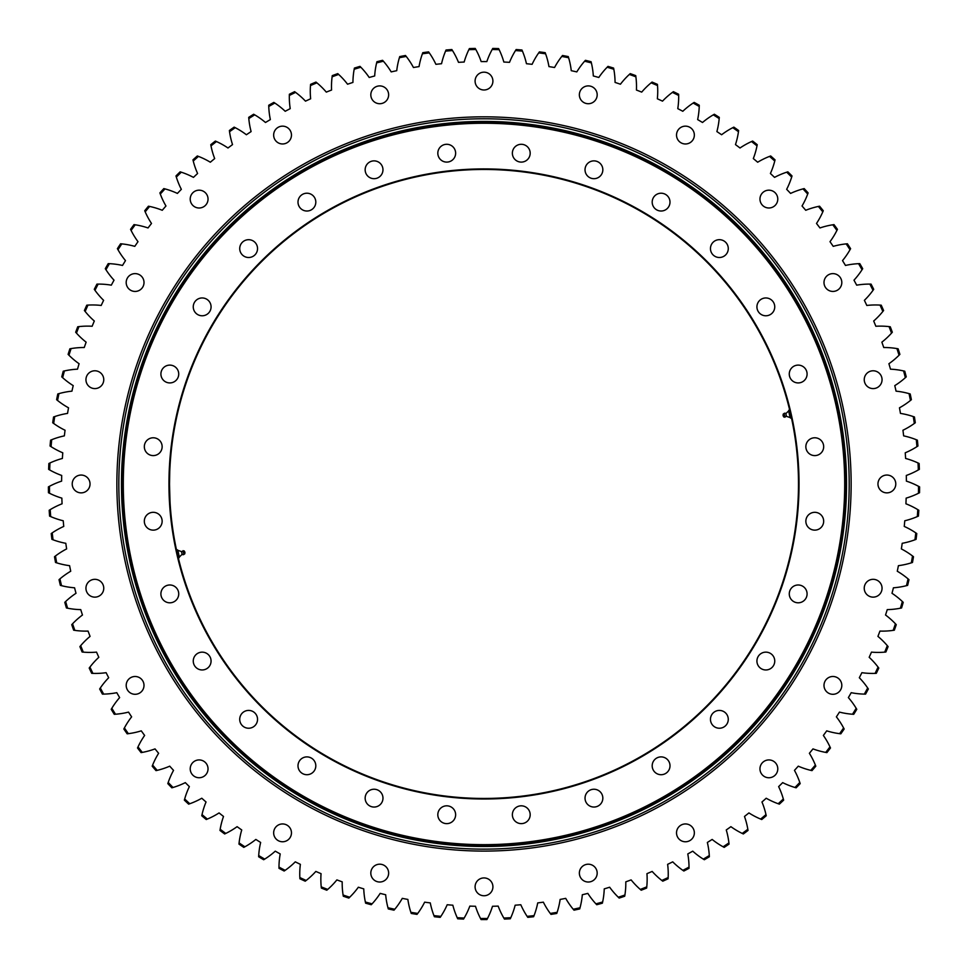 <?xml version="1.0" encoding="UTF-8"?>
<svg xmlns="http://www.w3.org/2000/svg" width="968" height="968" viewBox="0 0 968 968"><rect width="100%" height="100%" fill="white"/><g stroke="black" fill="none" stroke-linecap="round" stroke-linejoin="round"><path stroke-width="1.45" d="M169.509 484.327L169.751 471.646C169.134 481.628 169.884 502.174 169.993 501.376L169.509 483.964A314.491 314.491 0 0 1 484 169.46A314.491 314.491 0 0 1 798.491 483.964A314.491 314.491 0 0 1 484 798.455A314.491 314.491 0 0 1 169.509 483.964L169.751 496.294C169.134 486.299 169.884 465.729 169.993 466.528L169.993 466.54M168.952 483.964A315.048 315.048 0 0 0 641.518 756.795A315.048 315.048 0 0 0 641.518 211.121A315.048 315.048 0 0 0 168.952 483.964M144.329 446.696A8.906 8.906 0 0 1 157.687 438.976A8.906 8.906 0 0 1 157.687 454.403A8.906 8.906 0 0 1 144.329 446.696M144.547 523.216A8.906 8.906 0 0 1 155.86 512.713A8.906 8.906 0 0 1 159.297 527.754A8.906 8.906 0 0 1 144.547 523.216M161.789 597.764A8.906 8.906 0 0 1 170.489 585.011A8.906 8.906 0 0 1 177.18 598.914A8.906 8.906 0 0 1 161.789 597.764M195.197 666.601A8.906 8.906 0 0 1 200.836 652.25A8.906 8.906 0 0 1 210.455 664.302A8.906 8.906 0 0 1 195.197 666.601M243.077 726.29A8.906 8.906 0 0 1 245.376 711.032A8.906 8.906 0 0 1 257.44 720.652A8.906 8.906 0 0 1 243.077 726.29M303.044 773.831A8.906 8.906 0 0 1 301.895 758.44A8.906 8.906 0 0 1 315.786 765.131A8.906 8.906 0 0 1 303.044 773.831M372.087 806.828A8.906 8.906 0 0 1 367.537 792.078A8.906 8.906 0 0 1 382.578 795.514A8.906 8.906 0 0 1 372.087 806.828M446.732 823.635A8.906 8.906 0 0 1 439.012 810.276A8.906 8.906 0 0 1 454.44 810.276A8.906 8.906 0 0 1 446.732 823.635M523.252 823.405A8.906 8.906 0 0 1 512.762 812.104A8.906 8.906 0 0 1 527.802 808.667A8.906 8.906 0 0 1 523.252 823.405M597.8 806.163A8.906 8.906 0 0 1 585.059 797.475A8.906 8.906 0 0 1 598.95 790.783A8.906 8.906 0 0 1 597.8 806.163M666.649 772.766A8.906 8.906 0 0 1 652.287 767.128A8.906 8.906 0 0 1 664.35 757.508A8.906 8.906 0 0 1 666.649 772.766M726.327 724.887A8.906 8.906 0 0 1 711.081 722.588A8.906 8.906 0 0 1 720.7 710.524A8.906 8.906 0 0 1 726.327 724.887M773.868 664.919A8.906 8.906 0 0 1 758.476 666.069A8.906 8.906 0 0 1 765.18 652.166A8.906 8.906 0 0 1 773.868 664.919M806.864 595.877A8.906 8.906 0 0 1 792.126 600.426A8.906 8.906 0 0 1 795.551 585.386A8.906 8.906 0 0 1 806.864 595.877M823.671 521.232A8.906 8.906 0 0 1 810.313 528.939A8.906 8.906 0 0 1 810.313 513.512A8.906 8.906 0 0 1 823.671 521.232M823.453 444.711A8.906 8.906 0 0 1 812.14 455.202A8.906 8.906 0 0 1 808.703 440.162A8.906 8.906 0 0 1 823.453 444.711M806.211 370.163A8.906 8.906 0 0 1 797.511 382.904A8.906 8.906 0 0 1 790.82 369.002A8.906 8.906 0 0 1 806.211 370.163M772.803 301.314A8.906 8.906 0 0 1 767.164 315.677A8.906 8.906 0 0 1 757.545 303.613A8.906 8.906 0 0 1 772.803 301.314M724.923 241.625A8.906 8.906 0 0 1 722.624 256.883A8.906 8.906 0 0 1 710.56 247.263A8.906 8.906 0 0 1 724.923 241.625M664.955 194.096A8.906 8.906 0 0 1 666.105 209.475A8.906 8.906 0 0 1 652.214 202.784A8.906 8.906 0 0 1 664.955 194.096M595.913 161.099A8.906 8.906 0 0 1 600.462 175.837A8.906 8.906 0 0 1 585.422 172.401A8.906 8.906 0 0 1 595.913 161.099M521.268 144.292A8.906 8.906 0 0 1 528.988 157.651A8.906 8.906 0 0 1 513.56 157.651A8.906 8.906 0 0 1 521.268 144.292M444.748 144.51A8.906 8.906 0 0 1 455.238 155.824A8.906 8.906 0 0 1 440.198 159.248A8.906 8.906 0 0 1 444.748 144.51M370.2 161.753A8.906 8.906 0 0 1 382.941 170.441A8.906 8.906 0 0 1 369.05 177.144A8.906 8.906 0 0 1 370.2 161.753M301.351 195.161A8.906 8.906 0 0 1 315.713 200.787A8.906 8.906 0 0 1 303.649 210.407A8.906 8.906 0 0 1 301.351 195.161M241.673 243.041A8.906 8.906 0 0 1 256.919 245.34A8.906 8.906 0 0 1 247.3 257.403A8.906 8.906 0 0 1 241.673 243.041M194.132 303.008A8.906 8.906 0 0 1 209.524 301.847A8.906 8.906 0 0 1 202.82 315.749A8.906 8.906 0 0 1 194.132 303.008M161.136 372.039A8.906 8.906 0 0 1 175.873 367.489A8.906 8.906 0 0 1 172.449 382.529A8.906 8.906 0 0 1 161.136 372.039M849.19 483.964A365.19 365.19 0 0 0 301.411 167.706A365.19 365.19 0 0 0 301.411 800.221A365.19 365.19 0 0 0 849.19 483.964M846.54 483.964A362.54 362.54 0 0 0 302.73 169.993A362.54 362.54 0 0 0 302.73 797.935A362.54 362.54 0 0 0 846.54 483.964M464.156 918.051A76.46 76.46 0 0 0 469.831 906.109A422.387 422.387 0 0 0 475.494 906.266A76.46 76.46 0 0 0 480.515 918.487L481.072 919.564A435.612 435.612 0 0 0 486.928 919.564L487.485 918.487A76.46 76.46 0 0 0 492.506 906.266A422.387 422.387 0 0 0 498.169 906.109A76.46 76.46 0 0 0 503.844 918.051L504.461 919.092A435.612 435.612 0 0 0 510.305 918.777L510.801 917.676A76.46 76.46 0 0 0 515.158 905.201A422.387 422.387 0 0 0 520.808 904.741A76.46 76.46 0 0 0 527.112 916.357L527.79 917.361A435.612 435.612 0 0 0 533.598 916.732L534.046 915.619A76.46 76.46 0 0 0 537.724 902.914A422.387 422.387 0 0 0 543.351 902.164A76.46 76.46 0 0 0 550.26 913.429L550.986 914.385A435.612 435.612 0 0 0 556.757 913.453L557.144 912.304A76.46 76.46 0 0 0 560.133 899.429A422.387 422.387 0 0 0 565.711 898.365A76.46 76.46 0 0 0 573.213 909.242L574 910.174A435.612 435.612 0 0 0 579.711 908.928L580.026 907.766A76.46 76.46 0 0 0 582.325 894.747A422.387 422.387 0 0 0 587.83 893.391A76.46 76.46 0 0 0 595.913 903.846L596.748 904.729A435.612 435.612 0 0 0 602.386 903.18L602.64 901.995A76.46 76.46 0 0 0 604.238 888.878A422.387 422.387 0 0 0 609.659 887.22A76.46 76.46 0 0 0 618.298 897.227L619.169 898.074A435.612 435.612 0 0 0 624.711 896.223L624.904 895.025A76.46 76.46 0 0 0 625.8 881.836A422.387 422.387 0 0 0 631.124 879.9A76.46 76.46 0 0 0 640.284 889.423L641.203 890.221A435.612 435.612 0 0 0 646.636 888.067L646.769 886.87A76.46 76.46 0 0 0 646.951 873.656A422.387 422.387 0 0 0 652.166 871.43A76.46 76.46 0 0 0 661.822 880.456L662.778 881.195A435.612 435.612 0 0 0 668.101 878.762L668.162 877.553A76.46 76.46 0 0 0 667.63 864.339A422.387 422.387 0 0 0 672.724 861.847A76.46 76.46 0 0 0 682.851 870.341L683.844 871.019A435.612 435.612 0 0 0 689.022 868.308L689.022 867.098A76.46 76.46 0 0 0 687.788 853.933A422.387 422.387 0 0 0 692.737 851.162A76.46 76.46 0 0 0 703.3 859.112L704.329 859.741A435.612 435.612 0 0 0 709.362 856.753L709.29 855.543A76.46 76.46 0 0 0 707.354 842.462A422.387 422.387 0 0 0 712.145 839.438A76.46 76.46 0 0 0 723.12 846.794L724.185 847.375A435.612 435.612 0 0 0 729.037 844.108L728.916 842.91A76.46 76.46 0 0 0 726.266 829.963A422.387 422.387 0 0 0 730.9 826.672A76.46 76.46 0 0 0 742.25 833.436L743.351 833.956A435.612 435.612 0 0 0 748.022 830.447L747.828 829.249A76.46 76.46 0 0 0 744.489 816.46A422.387 422.387 0 0 0 748.93 812.926A76.46 76.46 0 0 0 760.642 819.073L761.755 819.533A435.612 435.612 0 0 0 766.232 815.77L765.978 814.584A76.46 76.46 0 0 0 761.961 802A422.387 422.387 0 0 0 766.208 798.237A76.46 76.46 0 0 0 778.224 803.742L779.373 804.142A435.612 435.612 0 0 0 783.644 800.137L783.318 798.975A76.46 76.46 0 0 0 778.635 786.621A422.387 422.387 0 0 0 782.676 782.628A76.46 76.46 0 0 0 794.97 787.48L796.132 787.819A435.612 435.612 0 0 0 800.185 783.608L799.798 782.459A76.46 76.46 0 0 0 794.462 770.371A422.387 422.387 0 0 0 798.273 766.172A76.46 76.46 0 0 0 810.809 770.359L811.995 770.625A435.612 435.612 0 0 0 815.806 766.196L815.371 765.071A76.46 76.46 0 0 0 809.381 753.285A422.387 422.387 0 0 0 812.975 748.893A76.46 76.46 0 0 0 825.716 752.402L826.902 752.608A435.612 435.612 0 0 0 830.484 747.986L829.975 746.885A76.46 76.46 0 0 0 823.369 735.438A422.387 422.387 0 0 0 826.72 730.852A76.46 76.46 0 0 0 839.631 733.671L840.829 733.817A435.612 435.612 0 0 0 844.156 729.001L843.588 727.936A76.46 76.46 0 0 0 836.376 716.852A422.387 422.387 0 0 0 839.474 712.109A76.46 76.46 0 0 0 852.518 714.227L853.728 714.299A435.612 435.612 0 0 0 856.789 709.314L856.172 708.286A76.46 76.46 0 0 0 848.367 697.601A422.387 422.387 0 0 0 851.211 692.689A76.46 76.46 0 0 0 864.351 694.104L865.561 694.129A435.612 435.612 0 0 0 868.344 688.986L867.679 687.982A76.46 76.46 0 0 0 859.318 677.733A422.387 422.387 0 0 0 861.883 672.687A76.46 76.46 0 0 0 875.084 673.389L876.294 673.341A435.612 435.612 0 0 0 878.799 668.053L878.073 667.097A76.46 76.46 0 0 0 869.179 657.308A422.387 422.387 0 0 0 871.466 652.13A76.46 76.46 0 0 0 884.691 652.13L885.889 652.009A435.612 435.612 0 0 0 888.104 646.6L887.329 645.68A76.46 76.46 0 0 0 877.928 636.387A422.387 422.387 0 0 0 879.936 631.088A76.46 76.46 0 0 0 893.137 630.374L894.335 630.192A435.612 435.612 0 0 0 896.259 624.675L895.436 623.791A76.46 76.46 0 0 0 885.538 615.019A422.387 422.387 0 0 0 887.257 609.622A76.46 76.46 0 0 0 900.409 608.207L901.583 607.964A435.612 435.612 0 0 0 903.217 602.338L902.345 601.503A76.46 76.46 0 0 0 892 593.287A422.387 422.387 0 0 0 893.428 587.794A76.46 76.46 0 0 0 906.471 585.676L907.645 585.362A435.612 435.612 0 0 0 908.964 579.675L908.057 578.876A76.46 76.46 0 0 0 897.275 571.229A422.387 422.387 0 0 0 898.413 565.675A76.46 76.46 0 0 0 911.324 562.844L912.473 562.481A435.612 435.612 0 0 0 913.49 556.721L912.534 555.983A76.46 76.46 0 0 0 901.365 548.916A422.387 422.387 0 0 0 902.2 543.302A76.46 76.46 0 0 0 914.941 539.793L916.067 539.37A435.612 435.612 0 0 0 916.781 533.562L915.788 532.872A76.46 76.46 0 0 0 904.245 526.423A422.387 422.387 0 0 0 904.777 520.772A76.46 76.46 0 0 0 917.313 516.585L918.426 516.101A435.612 435.612 0 0 0 918.813 510.257L917.785 509.628A76.46 76.46 0 0 0 905.927 503.796A422.387 422.387 0 0 0 906.145 498.133A76.46 76.46 0 0 0 918.45 493.281L919.527 492.736A435.612 435.612 0 0 0 919.6 486.88L918.535 486.311A76.46 76.46 0 0 0 906.375 481.12A422.387 422.387 0 0 0 906.302 475.457A76.46 76.46 0 0 0 918.317 469.952L919.37 469.347A435.612 435.612 0 0 0 919.128 463.503L918.039 462.982A76.46 76.46 0 0 0 905.612 458.457A422.387 422.387 0 0 0 905.237 452.794A76.46 76.46 0 0 0 916.938 446.659L917.954 445.994A435.612 435.612 0 0 0 917.398 440.174L916.285 439.714A76.46 76.46 0 0 0 903.64 435.866A422.387 422.387 0 0 0 902.95 430.24A76.46 76.46 0 0 0 914.312 423.476L915.292 422.762A435.612 435.612 0 0 0 914.433 416.966L913.284 416.579A76.46 76.46 0 0 0 900.458 413.409A422.387 422.387 0 0 0 899.466 407.818A76.46 76.46 0 0 0 910.452 400.462L911.384 399.699A435.612 435.612 0 0 0 910.21 393.964L909.049 393.625A76.46 76.46 0 0 0 896.065 391.157A422.387 422.387 0 0 0 894.783 385.627A76.46 76.46 0 0 0 905.346 377.689L906.242 376.879A435.612 435.612 0 0 0 904.765 371.216L903.592 370.938A76.46 76.46 0 0 0 890.487 369.171A422.387 422.387 0 0 0 888.914 363.726A76.46 76.46 0 0 0 899.042 355.232L899.889 354.361A435.612 435.612 0 0 0 898.11 348.795L896.925 348.589A76.46 76.46 0 0 0 883.748 347.512A422.387 422.387 0 0 0 881.872 342.164A76.46 76.46 0 0 0 891.528 333.137L892.327 332.23A435.612 435.612 0 0 0 890.257 326.76L889.06 326.615A76.46 76.46 0 0 0 875.846 326.252A422.387 422.387 0 0 0 873.693 321.013A76.46 76.46 0 0 0 882.84 311.478L883.602 310.534A435.612 435.612 0 0 0 881.231 305.186L880.033 305.101A76.46 76.46 0 0 0 866.808 305.452A422.387 422.387 0 0 0 864.388 300.334A76.46 76.46 0 0 0 873.015 290.315L873.717 289.335A435.612 435.612 0 0 0 871.067 284.12L869.857 284.096A76.46 76.46 0 0 0 856.68 285.161A422.387 422.387 0 0 0 853.982 280.175A76.46 76.46 0 0 0 862.052 269.709L862.706 268.693A435.612 435.612 0 0 0 859.778 263.623L858.568 263.671A76.46 76.46 0 0 0 845.475 265.45A422.387 422.387 0 0 0 842.511 260.61A76.46 76.46 0 0 0 850.013 249.732L850.606 248.679A435.612 435.612 0 0 0 847.411 243.779L846.201 243.888A76.46 76.46 0 0 0 833.218 246.356A422.387 422.387 0 0 0 830 241.685A76.46 76.46 0 0 0 836.909 230.42L837.441 229.331A435.612 435.612 0 0 0 833.992 224.612L832.795 224.794A76.46 76.46 0 0 0 819.969 227.952A422.387 422.387 0 0 0 816.496 223.463A76.46 76.46 0 0 0 822.8 211.847L823.272 210.734A435.612 435.612 0 0 0 819.569 206.208L818.384 206.438A76.46 76.46 0 0 0 805.739 210.286A422.387 422.387 0 0 0 802.036 205.99A76.46 76.46 0 0 0 807.699 194.048L808.111 192.91A435.612 435.612 0 0 0 804.178 188.591L803.004 188.893A76.46 76.46 0 0 0 790.59 193.418A422.387 422.387 0 0 0 786.657 189.329A76.46 76.46 0 0 0 791.667 177.096L792.018 175.934A435.612 435.612 0 0 0 787.855 171.832L786.706 172.195A76.46 76.46 0 0 0 774.545 177.374A422.387 422.387 0 0 0 770.407 173.502A76.46 76.46 0 0 0 774.751 161.027L775.041 159.853A435.612 435.612 0 0 0 770.673 155.969L769.536 156.392A76.46 76.46 0 0 0 757.666 162.225A422.387 422.387 0 0 0 753.322 158.583A76.46 76.46 0 0 0 757 145.878L757.23 144.692A435.612 435.612 0 0 0 752.644 141.062L751.543 141.546A76.46 76.46 0 0 0 740.012 147.995A422.387 422.387 0 0 0 735.474 144.595A76.46 76.46 0 0 0 738.463 131.708L738.62 130.511A435.612 435.612 0 0 0 733.853 127.135L732.776 127.679A76.46 76.46 0 0 0 721.608 134.746A422.387 422.387 0 0 0 716.889 131.588A76.46 76.46 0 0 0 719.188 118.568L719.284 117.358A435.612 435.612 0 0 0 714.348 114.236L713.295 114.841A76.46 76.46 0 0 0 702.514 122.488A422.387 422.387 0 0 0 697.65 119.584A76.46 76.46 0 0 0 699.235 106.468L699.271 105.258A435.612 435.612 0 0 0 694.165 102.402L693.149 103.056A76.46 76.46 0 0 0 682.803 111.284A422.387 422.387 0 0 0 677.781 108.646A76.46 76.46 0 0 0 678.665 95.457L678.629 94.247A435.612 435.612 0 0 0 673.377 91.67L672.409 92.383A76.46 76.46 0 0 0 662.511 101.144A422.387 422.387 0 0 0 657.357 98.784A76.46 76.46 0 0 0 657.526 85.571L657.429 84.361A435.612 435.612 0 0 0 652.045 82.074L651.113 82.837A76.46 76.46 0 0 0 641.699 92.117A422.387 422.387 0 0 0 636.424 90.036A76.46 76.46 0 0 0 635.891 76.823L635.734 75.625A435.612 435.612 0 0 0 630.241 73.629L629.345 74.439A76.46 76.46 0 0 0 620.44 84.216A422.387 422.387 0 0 0 615.067 82.425A76.46 76.46 0 0 0 613.821 69.26L613.591 68.075A435.612 435.612 0 0 0 608.001 66.368L607.154 67.228A76.46 76.46 0 0 0 598.793 77.476A422.387 422.387 0 0 0 593.323 75.964A76.46 76.46 0 0 0 591.375 62.896L591.085 61.722A435.612 435.612 0 0 0 585.41 60.319L584.599 61.226A76.46 76.46 0 0 0 576.807 71.898A422.387 422.387 0 0 0 571.265 70.688A76.46 76.46 0 0 0 568.615 57.729L568.264 56.58A435.612 435.612 0 0 0 562.517 55.491L561.767 56.434A76.46 76.46 0 0 0 554.555 67.506A422.387 422.387 0 0 0 548.953 66.598A76.46 76.46 0 0 0 545.613 53.809L545.202 52.671A435.612 435.612 0 0 0 539.406 51.885L538.704 52.877A76.46 76.46 0 0 0 532.097 64.324A422.387 422.387 0 0 0 526.459 63.719A76.46 76.46 0 0 0 522.442 51.122L521.97 50.009A435.612 435.612 0 0 0 516.138 49.537L515.496 50.554A76.46 76.46 0 0 0 509.507 62.339A422.387 422.387 0 0 0 503.844 62.037A76.46 76.46 0 0 0 499.149 49.683L498.617 48.594A435.612 435.612 0 0 0 492.772 48.436L492.18 49.489A76.46 76.46 0 0 0 486.831 61.589A422.387 422.387 0 0 0 481.169 61.589A76.46 76.46 0 0 0 475.82 49.489L475.227 48.436A435.612 435.612 0 0 0 469.383 48.594L468.851 49.683A76.46 76.46 0 0 0 464.156 62.037A422.387 422.387 0 0 0 458.493 62.339A76.46 76.46 0 0 0 452.504 50.554L451.862 49.537A435.612 435.612 0 0 0 446.03 50.009L445.558 51.122A76.46 76.46 0 0 0 441.541 63.719A422.387 422.387 0 0 0 435.902 64.324A76.46 76.46 0 0 0 429.296 52.877L428.594 51.885A435.612 435.612 0 0 0 422.798 52.671L422.387 53.809A76.46 76.46 0 0 0 419.047 66.598A422.387 422.387 0 0 0 413.445 67.506A76.46 76.46 0 0 0 406.233 56.434L405.483 55.491A435.612 435.612 0 0 0 399.736 56.58L399.385 57.729A76.46 76.46 0 0 0 396.735 70.688A422.387 422.387 0 0 0 391.193 71.898A76.46 76.46 0 0 0 383.401 61.226L382.59 60.319A435.612 435.612 0 0 0 376.915 61.722L376.625 62.896A76.46 76.46 0 0 0 374.676 75.964A422.387 422.387 0 0 0 369.207 77.476A76.46 76.46 0 0 0 360.846 67.228L359.999 66.368A435.612 435.612 0 0 0 354.409 68.075L354.179 69.26A76.46 76.46 0 0 0 352.933 82.425A422.387 422.387 0 0 0 347.56 84.216A76.46 76.46 0 0 0 338.655 74.439L337.759 73.629A435.612 435.612 0 0 0 332.266 75.625L332.109 76.823A76.46 76.46 0 0 0 331.576 90.036A422.387 422.387 0 0 0 326.301 92.117A76.46 76.46 0 0 0 316.887 82.837L315.955 82.074A435.612 435.612 0 0 0 310.571 84.361L310.474 85.571A76.46 76.46 0 0 0 310.643 98.784A422.387 422.387 0 0 0 305.489 101.144A76.46 76.46 0 0 0 295.591 92.383L294.623 91.67A435.612 435.612 0 0 0 289.372 94.247L289.335 95.457A76.46 76.46 0 0 0 290.219 108.646A422.387 422.387 0 0 0 285.197 111.284A76.46 76.46 0 0 0 274.851 103.056L273.835 102.402A435.612 435.612 0 0 0 268.729 105.258L268.765 106.468A76.46 76.46 0 0 0 270.35 119.584A422.387 422.387 0 0 0 265.486 122.488A76.46 76.46 0 0 0 254.705 114.841L253.652 114.236A435.612 435.612 0 0 0 248.716 117.358L248.812 118.568A76.46 76.46 0 0 0 251.111 131.588A422.387 422.387 0 0 0 246.392 134.746A76.46 76.46 0 0 0 235.224 127.679L234.147 127.135A435.612 435.612 0 0 0 229.38 130.511L229.537 131.708A76.46 76.46 0 0 0 232.526 144.595A422.387 422.387 0 0 0 227.988 147.995A76.46 76.46 0 0 0 216.457 141.546L215.356 141.062A435.612 435.612 0 0 0 210.77 144.692L211 145.878A76.46 76.46 0 0 0 214.678 158.583A422.387 422.387 0 0 0 210.334 162.225A76.46 76.46 0 0 0 198.464 156.392L197.327 155.969A435.612 435.612 0 0 0 192.959 159.853L193.249 161.027A76.46 76.46 0 0 0 197.593 173.502A422.387 422.387 0 0 0 193.455 177.374A76.46 76.46 0 0 0 181.294 172.195L180.145 171.832A435.612 435.612 0 0 0 175.982 175.934L176.333 177.096A76.46 76.46 0 0 0 181.343 189.329A422.387 422.387 0 0 0 177.41 193.418A76.46 76.46 0 0 0 164.996 188.893L163.822 188.591A435.612 435.612 0 0 0 159.889 192.91L160.301 194.048A76.46 76.46 0 0 0 165.964 205.99A422.387 422.387 0 0 0 162.261 210.286A76.46 76.46 0 0 0 149.617 206.438L148.431 206.208A435.612 435.612 0 0 0 144.728 210.734L145.2 211.847A76.46 76.46 0 0 0 151.504 223.463A422.387 422.387 0 0 0 148.031 227.952A76.46 76.46 0 0 0 135.205 224.794L134.007 224.612A435.612 435.612 0 0 0 130.559 229.331L131.091 230.42A76.46 76.46 0 0 0 138 241.685A422.387 422.387 0 0 0 134.782 246.356A76.46 76.46 0 0 0 121.799 243.888L120.589 243.779A435.612 435.612 0 0 0 117.394 248.679L117.987 249.732A76.46 76.46 0 0 0 125.489 260.61A422.387 422.387 0 0 0 122.525 265.45A76.46 76.46 0 0 0 109.432 263.671L108.222 263.623A435.612 435.612 0 0 0 105.294 268.693L105.948 269.709A76.46 76.46 0 0 0 114.018 280.175A422.387 422.387 0 0 0 111.32 285.161A76.46 76.46 0 0 0 98.143 284.096L96.933 284.12A435.612 435.612 0 0 0 94.283 289.335L94.985 290.315A76.46 76.46 0 0 0 103.612 300.334A422.387 422.387 0 0 0 101.192 305.452A76.46 76.46 0 0 0 87.967 305.101L86.769 305.186A435.612 435.612 0 0 0 84.397 310.534L85.16 311.478A76.46 76.46 0 0 0 94.307 321.013A422.387 422.387 0 0 0 92.154 326.252A76.46 76.46 0 0 0 78.94 326.615L77.742 326.76A435.612 435.612 0 0 0 75.673 332.23L76.472 333.137A76.46 76.46 0 0 0 86.128 342.164A422.387 422.387 0 0 0 84.252 347.512A76.46 76.46 0 0 0 71.075 348.589L69.89 348.795A435.612 435.612 0 0 0 68.111 354.361L68.958 355.232A76.46 76.46 0 0 0 79.086 363.726A422.387 422.387 0 0 0 77.513 369.171A76.46 76.46 0 0 0 64.408 370.938L63.235 371.216A435.612 435.612 0 0 0 61.758 376.879L62.654 377.689A76.46 76.46 0 0 0 73.217 385.627A422.387 422.387 0 0 0 71.934 391.157A76.46 76.46 0 0 0 58.951 393.625L57.79 393.964A435.612 435.612 0 0 0 56.616 399.699L57.548 400.462A76.46 76.46 0 0 0 68.534 407.818A422.387 422.387 0 0 0 67.542 413.409A76.46 76.46 0 0 0 54.716 416.579L53.567 416.966A435.612 435.612 0 0 0 52.708 422.762L53.688 423.476A76.46 76.46 0 0 0 65.05 430.24A422.387 422.387 0 0 0 64.36 435.866A76.46 76.46 0 0 0 51.715 439.714L50.602 440.174A435.612 435.612 0 0 0 50.046 445.994L51.062 446.659A76.46 76.46 0 0 0 62.763 452.794A422.387 422.387 0 0 0 62.388 458.457A76.46 76.46 0 0 0 49.961 462.982L48.872 463.503A435.612 435.612 0 0 0 48.63 469.347L49.683 469.952A76.46 76.46 0 0 0 61.698 475.457A422.387 422.387 0 0 0 61.625 481.12A76.46 76.46 0 0 0 49.465 486.311L48.4 486.88A435.612 435.612 0 0 0 48.473 492.736L49.55 493.281A76.46 76.46 0 0 0 61.855 498.133A422.387 422.387 0 0 0 62.073 503.796A76.46 76.46 0 0 0 50.215 509.628L49.186 510.257A435.612 435.612 0 0 0 49.574 516.101L50.687 516.585A76.46 76.46 0 0 0 63.222 520.772A422.387 422.387 0 0 0 63.755 526.423A76.46 76.46 0 0 0 52.211 532.872L51.219 533.562A435.612 435.612 0 0 0 51.933 539.37L53.059 539.793A76.46 76.46 0 0 0 65.8 543.302A422.387 422.387 0 0 0 66.635 548.916A76.46 76.46 0 0 0 55.466 555.983L54.51 556.721A435.612 435.612 0 0 0 55.527 562.481L56.676 562.844A76.46 76.46 0 0 0 69.587 565.675A422.387 422.387 0 0 0 70.725 571.229A76.46 76.46 0 0 0 59.943 578.876L59.036 579.675A435.612 435.612 0 0 0 60.355 585.362L61.529 585.676A76.46 76.46 0 0 0 74.572 587.794A422.387 422.387 0 0 0 76 593.287A76.46 76.46 0 0 0 65.655 601.503L64.783 602.338A435.612 435.612 0 0 0 66.417 607.964L67.591 608.207A76.46 76.46 0 0 0 80.743 609.622A422.387 422.387 0 0 0 82.462 615.019A76.46 76.46 0 0 0 72.564 623.791L71.741 624.675A435.612 435.612 0 0 0 73.665 630.192L74.863 630.374A76.46 76.46 0 0 0 88.064 631.088A422.387 422.387 0 0 0 90.072 636.387A76.46 76.46 0 0 0 80.671 645.68L79.896 646.6A435.612 435.612 0 0 0 82.111 652.009L83.308 652.13A76.46 76.46 0 0 0 96.534 652.13A422.387 422.387 0 0 0 98.821 657.308A76.46 76.46 0 0 0 89.927 667.097L89.201 668.053A435.612 435.612 0 0 0 91.706 673.341L92.916 673.389A76.46 76.46 0 0 0 106.117 672.687A422.387 422.387 0 0 0 108.682 677.733A76.46 76.46 0 0 0 100.321 687.982L99.656 688.986A435.612 435.612 0 0 0 102.439 694.129L103.649 694.104A76.46 76.46 0 0 0 116.789 692.689A422.387 422.387 0 0 0 119.633 697.601A76.46 76.46 0 0 0 111.828 708.286L111.211 709.314A435.612 435.612 0 0 0 114.272 714.299L115.482 714.227A76.46 76.46 0 0 0 128.526 712.109A422.387 422.387 0 0 0 131.624 716.852A76.46 76.46 0 0 0 124.412 727.936L123.843 729.001A435.612 435.612 0 0 0 127.171 733.817L128.369 733.671A76.46 76.46 0 0 0 141.28 730.852A422.387 422.387 0 0 0 144.631 735.438A76.46 76.46 0 0 0 138.025 746.885L137.517 747.986A435.612 435.612 0 0 0 141.098 752.608L142.284 752.402A76.46 76.46 0 0 0 155.025 748.893A422.387 422.387 0 0 0 158.619 753.285A76.46 76.46 0 0 0 152.629 765.071L152.194 766.196A435.612 435.612 0 0 0 156.005 770.625L157.191 770.359A76.46 76.46 0 0 0 169.727 766.172A422.387 422.387 0 0 0 173.538 770.371A76.46 76.46 0 0 0 168.202 782.459L167.815 783.608A435.612 435.612 0 0 0 171.868 787.819L173.03 787.48A76.46 76.46 0 0 0 185.324 782.628A422.387 422.387 0 0 0 189.365 786.621A76.46 76.46 0 0 0 184.682 798.975L184.356 800.137A435.612 435.612 0 0 0 188.627 804.142L189.776 803.742A76.46 76.46 0 0 0 201.792 798.237A422.387 422.387 0 0 0 206.039 802A76.46 76.46 0 0 0 202.022 814.584L201.767 815.77A435.612 435.612 0 0 0 206.244 819.533L207.358 819.073A76.46 76.46 0 0 0 219.071 812.926A422.387 422.387 0 0 0 223.511 816.46A76.46 76.46 0 0 0 220.172 829.249L219.978 830.447A435.612 435.612 0 0 0 224.649 833.956L225.75 833.436A76.46 76.46 0 0 0 237.099 826.672A422.387 422.387 0 0 0 241.734 829.963A76.46 76.46 0 0 0 239.084 842.91L238.963 844.108A435.612 435.612 0 0 0 243.815 847.375L244.88 846.794A76.46 76.46 0 0 0 255.854 839.438A422.387 422.387 0 0 0 260.646 842.462A76.46 76.46 0 0 0 258.71 855.543L258.637 856.753A435.612 435.612 0 0 0 263.671 859.741L264.7 859.112A76.46 76.46 0 0 0 275.263 851.162A422.387 422.387 0 0 0 280.212 853.933A76.46 76.46 0 0 0 278.978 867.098L278.978 868.308A435.612 435.612 0 0 0 284.156 871.019L285.149 870.341A76.46 76.46 0 0 0 295.276 861.847A422.387 422.387 0 0 0 300.37 864.339A76.46 76.46 0 0 0 299.838 877.553L299.899 878.762A435.612 435.612 0 0 0 305.222 881.195L306.178 880.456A76.46 76.46 0 0 0 315.834 871.43A422.387 422.387 0 0 0 321.049 873.656A76.46 76.46 0 0 0 321.231 886.87L321.364 888.067A435.612 435.612 0 0 0 326.797 890.221L327.716 889.423A76.46 76.46 0 0 0 336.876 879.9A422.387 422.387 0 0 0 342.2 881.836A76.46 76.46 0 0 0 343.096 895.025L343.289 896.223A435.612 435.612 0 0 0 348.831 898.074L349.702 897.227A76.46 76.46 0 0 0 358.341 887.22A422.387 422.387 0 0 0 363.762 888.878A76.46 76.46 0 0 0 365.359 901.995L365.614 903.18A435.612 435.612 0 0 0 371.252 904.729L372.087 903.846A76.46 76.46 0 0 0 380.17 893.391A422.387 422.387 0 0 0 385.675 894.747A76.46 76.46 0 0 0 387.974 907.766L388.289 908.928A435.612 435.612 0 0 0 394 910.174L394.787 909.242A76.46 76.46 0 0 0 402.289 898.365A422.387 422.387 0 0 0 407.867 899.429A76.46 76.46 0 0 0 410.856 912.304L411.243 913.453A435.612 435.612 0 0 0 417.014 914.385L417.74 913.429A76.46 76.46 0 0 0 424.649 902.164A422.387 422.387 0 0 0 430.276 902.914A76.46 76.46 0 0 0 433.954 915.619L434.402 916.732A435.612 435.612 0 0 0 440.21 917.361L440.888 916.357A76.46 76.46 0 0 0 447.192 904.741A422.387 422.387 0 0 0 452.842 905.201A76.46 76.46 0 0 0 457.199 917.676L457.695 918.777A435.612 435.612 0 0 0 463.539 919.092L464.156 918.051A434.547 434.547 0 0 1 457.199 917.676M487.485 918.487A434.547 434.547 0 0 1 480.515 918.487M510.801 917.676A434.547 434.547 0 0 1 503.844 918.051M534.046 915.619A434.547 434.547 0 0 1 527.112 916.357M557.144 912.304A434.547 434.547 0 0 1 550.26 913.429M580.026 907.766A434.547 434.547 0 0 1 573.213 909.242M602.64 901.995A434.547 434.547 0 0 1 595.913 903.846M624.904 895.025A434.547 434.547 0 0 1 618.298 897.227M646.769 886.87A434.547 434.547 0 0 1 640.284 889.423M668.162 877.553A434.547 434.547 0 0 1 661.822 880.456M689.022 867.098A434.547 434.547 0 0 1 682.851 870.341M709.29 855.543A434.547 434.547 0 0 1 703.3 859.112M728.916 842.91A434.547 434.547 0 0 1 723.12 846.794M747.828 829.249A434.547 434.547 0 0 1 742.25 833.436M765.978 814.584A434.547 434.547 0 0 1 760.642 819.073M783.318 798.975A434.547 434.547 0 0 1 778.224 803.742M799.798 782.459A434.547 434.547 0 0 1 794.97 787.48M815.371 765.071A434.547 434.547 0 0 1 810.809 770.359M829.975 746.885A434.547 434.547 0 0 1 825.716 752.402M843.588 727.936A434.547 434.547 0 0 1 839.631 733.671M856.172 708.286A434.547 434.547 0 0 1 852.518 714.227M867.679 687.982A434.547 434.547 0 0 1 864.351 694.104M878.073 667.097A434.547 434.547 0 0 1 875.084 673.389M887.329 645.68A434.547 434.547 0 0 1 884.691 652.13M895.436 623.791A434.547 434.547 0 0 1 893.137 630.374M902.345 601.503A434.547 434.547 0 0 1 900.409 608.207M908.057 578.876A434.547 434.547 0 0 1 906.471 585.676M912.534 555.983A434.547 434.547 0 0 1 911.324 562.844M915.788 532.872A434.547 434.547 0 0 1 914.941 539.793M917.785 509.628A434.547 434.547 0 0 1 917.313 516.585M918.535 486.311A434.547 434.547 0 0 1 918.45 493.281M918.039 462.982A434.547 434.547 0 0 1 918.317 469.952M916.285 439.714A434.547 434.547 0 0 1 916.938 446.659M913.284 416.579A434.547 434.547 0 0 1 914.312 423.476M909.049 393.625A434.547 434.547 0 0 1 910.452 400.462M903.592 370.938A434.547 434.547 0 0 1 905.346 377.689M896.925 348.589A434.547 434.547 0 0 1 899.042 355.232M889.06 326.615A434.547 434.547 0 0 1 891.528 333.137M880.033 305.101A434.547 434.547 0 0 1 882.84 311.478M869.857 284.096A434.547 434.547 0 0 1 873.015 290.315M858.568 263.671A434.547 434.547 0 0 1 862.052 269.709M846.201 243.888A434.547 434.547 0 0 1 850.013 249.732M832.795 224.794A434.547 434.547 0 0 1 836.909 230.42M818.384 206.438A434.547 434.547 0 0 1 822.8 211.847M803.004 188.893A434.547 434.547 0 0 1 807.699 194.048M786.706 172.195A434.547 434.547 0 0 1 791.667 177.096M769.536 156.392A434.547 434.547 0 0 1 774.751 161.027M751.543 141.546A434.547 434.547 0 0 1 757 145.878M732.776 127.679A434.547 434.547 0 0 1 738.463 131.708M713.295 114.841A434.547 434.547 0 0 1 719.188 118.568M693.149 103.056A434.547 434.547 0 0 1 699.235 106.468M672.409 92.383A434.547 434.547 0 0 1 678.665 95.457M651.113 82.837A434.547 434.547 0 0 1 657.526 85.571M629.345 74.439A434.547 434.547 0 0 1 635.891 76.823M607.154 67.228A434.547 434.547 0 0 1 613.821 69.26M584.599 61.226A434.547 434.547 0 0 1 591.375 62.896M561.767 56.434A434.547 434.547 0 0 1 568.615 57.729M538.704 52.877A434.547 434.547 0 0 1 545.613 53.809M515.496 50.554A434.547 434.547 0 0 1 522.442 51.122M492.18 49.489A434.547 434.547 0 0 1 499.149 49.683M468.851 49.683A434.547 434.547 0 0 1 475.82 49.489M445.558 51.122A434.547 434.547 0 0 1 452.504 50.554M422.387 53.809A434.547 434.547 0 0 1 429.296 52.877M399.385 57.729A434.547 434.547 0 0 1 406.233 56.434M376.625 62.896A434.547 434.547 0 0 1 383.401 61.226M354.179 69.26A434.547 434.547 0 0 1 360.846 67.228M332.109 76.823A434.547 434.547 0 0 1 338.655 74.439M310.474 85.571A434.547 434.547 0 0 1 316.887 82.837M289.335 95.457A434.547 434.547 0 0 1 295.591 92.383M268.765 106.468A434.547 434.547 0 0 1 274.851 103.056M248.812 118.568A434.547 434.547 0 0 1 254.705 114.841M229.537 131.708A434.547 434.547 0 0 1 235.224 127.679M211 145.878A434.547 434.547 0 0 1 216.457 141.546M193.249 161.027A434.547 434.547 0 0 1 198.464 156.392M176.333 177.096A434.547 434.547 0 0 1 181.294 172.195M160.301 194.048A434.547 434.547 0 0 1 164.996 188.893M145.2 211.847A434.547 434.547 0 0 1 149.617 206.438M131.091 230.42A434.547 434.547 0 0 1 135.205 224.794M117.987 249.732A434.547 434.547 0 0 1 121.799 243.888M105.948 269.709A434.547 434.547 0 0 1 109.432 263.671M94.985 290.315A434.547 434.547 0 0 1 98.143 284.096M85.16 311.478A434.547 434.547 0 0 1 87.967 305.101M76.472 333.137A434.547 434.547 0 0 1 78.94 326.615M68.958 355.232A434.547 434.547 0 0 1 71.075 348.589M62.654 377.689A434.547 434.547 0 0 1 64.408 370.938M57.548 400.462A434.547 434.547 0 0 1 58.951 393.625M53.688 423.476A434.547 434.547 0 0 1 54.716 416.579M51.062 446.659A434.547 434.547 0 0 1 51.715 439.714M49.683 469.952A434.547 434.547 0 0 1 49.961 462.982M49.55 493.281A434.547 434.547 0 0 1 49.465 486.311M50.687 516.585A434.547 434.547 0 0 1 50.215 509.628M53.059 539.793A434.547 434.547 0 0 1 52.211 532.872M56.676 562.844A434.547 434.547 0 0 1 55.466 555.983M61.529 585.676A434.547 434.547 0 0 1 59.943 578.876M67.591 608.207A434.547 434.547 0 0 1 65.655 601.503M74.863 630.374A434.547 434.547 0 0 1 72.564 623.791M83.308 652.13A434.547 434.547 0 0 1 80.671 645.68M92.916 673.389A434.547 434.547 0 0 1 89.927 667.097M103.649 694.104A434.547 434.547 0 0 1 100.321 687.982M115.482 714.227A434.547 434.547 0 0 1 111.828 708.286M128.369 733.671A434.547 434.547 0 0 1 124.412 727.936M142.284 752.402A434.547 434.547 0 0 1 138.025 746.885M157.191 770.359A434.547 434.547 0 0 1 152.629 765.071M173.03 787.48A434.547 434.547 0 0 1 168.202 782.459M189.776 803.742A434.547 434.547 0 0 1 184.682 798.975M207.358 819.073A434.547 434.547 0 0 1 202.022 814.584M225.75 833.436A434.547 434.547 0 0 1 220.172 829.249M244.88 846.794A434.547 434.547 0 0 1 239.084 842.91M264.7 859.112A434.547 434.547 0 0 1 258.71 855.543M285.149 870.341A434.547 434.547 0 0 1 278.978 867.098M306.178 880.456A434.547 434.547 0 0 1 299.838 877.553M327.716 889.423A434.547 434.547 0 0 1 321.231 886.87M349.702 897.227A434.547 434.547 0 0 1 343.096 895.025M372.087 903.846A434.547 434.547 0 0 1 365.359 901.995M394.787 909.242A434.547 434.547 0 0 1 387.974 907.766M417.74 913.429A434.547 434.547 0 0 1 410.856 912.304M440.888 916.357A434.547 434.547 0 0 1 433.954 915.619M878.266 481.653A8.906 8.906 0 0 1 893.174 477.66A8.906 8.906 0 0 1 889.181 492.567A8.906 8.906 0 0 1 878.266 481.653M865.428 583.777A8.906 8.906 0 0 1 880.856 583.777A8.906 8.906 0 0 1 873.148 597.135A8.906 8.906 0 0 1 865.428 583.777M826.599 679.1A8.906 8.906 0 0 1 841.507 683.093A8.906 8.906 0 0 1 830.592 693.995A8.906 8.906 0 0 1 826.599 679.1M764.418 761.126A8.906 8.906 0 0 1 777.788 768.834A8.906 8.906 0 0 1 764.418 776.554A8.906 8.906 0 0 1 764.418 761.126M683.13 824.252A8.906 8.906 0 0 1 694.044 835.166A8.906 8.906 0 0 1 679.137 839.159A8.906 8.906 0 0 1 683.13 824.252M588.266 864.206A8.906 8.906 0 0 1 595.986 877.565A8.906 8.906 0 0 1 580.558 877.565A8.906 8.906 0 0 1 588.266 864.206M486.311 878.23A8.906 8.906 0 0 1 490.304 893.137A8.906 8.906 0 0 1 475.397 889.144A8.906 8.906 0 0 1 486.311 878.23M384.187 865.392A8.906 8.906 0 0 1 384.187 880.82A8.906 8.906 0 0 1 370.817 873.112A8.906 8.906 0 0 1 384.187 865.392M288.863 826.563A8.906 8.906 0 0 1 284.87 841.458A8.906 8.906 0 0 1 273.956 830.556A8.906 8.906 0 0 1 288.863 826.563M206.837 764.381A8.906 8.906 0 0 1 199.13 777.74A8.906 8.906 0 0 1 191.41 764.381A8.906 8.906 0 0 1 206.837 764.381M143.7 683.093A8.906 8.906 0 0 1 132.797 693.995A8.906 8.906 0 0 1 128.804 679.1A8.906 8.906 0 0 1 143.7 683.093M103.757 588.229A8.906 8.906 0 0 1 90.399 595.949A8.906 8.906 0 0 1 90.399 580.522A8.906 8.906 0 0 1 103.757 588.229M89.734 486.263A8.906 8.906 0 0 1 74.826 490.256A8.906 8.906 0 0 1 78.819 475.361A8.906 8.906 0 0 1 89.734 486.263M102.572 384.139A8.906 8.906 0 0 1 87.144 384.139A8.906 8.906 0 0 1 94.852 370.78A8.906 8.906 0 0 1 102.572 384.139M141.401 288.827A8.906 8.906 0 0 1 126.493 284.834A8.906 8.906 0 0 1 137.408 273.92A8.906 8.906 0 0 1 141.401 288.827M203.582 206.801A8.906 8.906 0 0 1 190.212 199.081A8.906 8.906 0 0 1 203.582 191.374A8.906 8.906 0 0 1 203.582 206.801M284.87 143.663A8.906 8.906 0 0 1 273.956 132.761A8.906 8.906 0 0 1 288.863 128.768A8.906 8.906 0 0 1 284.87 143.663M379.734 103.721A8.906 8.906 0 0 1 372.014 90.363A8.906 8.906 0 0 1 387.442 90.363A8.906 8.906 0 0 1 379.734 103.721M481.689 89.685A8.906 8.906 0 0 1 477.696 74.79A8.906 8.906 0 0 1 492.603 78.783A8.906 8.906 0 0 1 481.689 89.685M583.813 102.523A8.906 8.906 0 0 1 583.813 87.096A8.906 8.906 0 0 1 597.183 94.816A8.906 8.906 0 0 1 583.813 102.523M679.137 141.364A8.906 8.906 0 0 1 683.13 126.457A8.906 8.906 0 0 1 694.044 137.371A8.906 8.906 0 0 1 679.137 141.364M761.163 203.534A8.906 8.906 0 0 1 768.87 190.176A8.906 8.906 0 0 1 776.59 203.534A8.906 8.906 0 0 1 761.163 203.534M824.3 284.834A8.906 8.906 0 0 1 835.202 273.92A8.906 8.906 0 0 1 839.195 288.827A8.906 8.906 0 0 1 824.3 284.834M864.242 379.686A8.906 8.906 0 0 1 877.601 371.978A8.906 8.906 0 0 1 877.601 387.406A8.906 8.906 0 0 1 864.242 379.686M851.138 483.964A367.138 367.138 0 0 0 300.431 166.012A367.138 367.138 0 0 0 300.431 801.903A367.138 367.138 0 0 0 851.138 483.964M178.306 552.788L178.717 554.579M177.894 550.344L179.322 557.229L177.894 550.344L181.524 551.578L182.141 554.277L179.395 556.963M176.781 551.228L176.684 549.981L177.434 549.812L178.33 553.732L177.567 553.902L177.035 552.353M178.33 553.732L179.225 557.641L178.463 557.822L178.027 556.648M177.761 555.523L177.567 553.902M181.524 551.578L184.174 550.889L184.864 553.176M183.061 550.659L183.92 554.434A1.319 1.319 0 0 1 182.141 554.277M789.694 415.127L789.283 413.336M791.219 416.7L791.316 417.934L790.566 418.103L789.67 414.195L790.433 414.026L790.965 415.562M789.67 414.195L788.775 410.275L789.537 410.105L789.973 411.267M790.239 412.392L790.433 414.026M784.939 417.256L784.08 413.481A1.319 1.319 0 0 1 785.859 413.639L788.605 410.952L790.106 417.571L786.476 416.349L783.826 417.026L783.136 414.74M786.476 416.349L785.859 413.639M844.701 483.964A360.701 360.701 0 0 0 303.649 171.578A360.701 360.701 0 0 0 303.649 796.337A360.701 360.701 0 0 0 844.701 483.964M845.621 483.964A361.621 361.621 0 0 0 303.19 170.792A361.621 361.621 0 0 0 303.19 797.136A361.621 361.621 0 0 0 845.621 483.964M184.827 553.744L183.92 554.434M184.827 552.994A1.21 1.21 0 0 0 184.501 551.566M783.173 414.171L784.08 413.481M783.173 414.921A1.21 1.21 0 0 0 783.499 416.349"/></g></svg>
